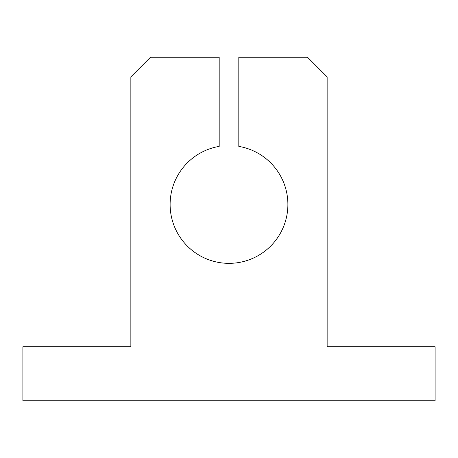 <?xml version="1.0" encoding="UTF-8"?>
<svg xmlns="http://www.w3.org/2000/svg" width="458" height="458" viewBox="0 0 458 458"><rect width="100%" height="100%" fill="white"/><g stroke="black" fill="none" stroke-linecap="round" stroke-linejoin="round"><path stroke-width="0.69" d="M219.187 262.526A58.887 58.887 0 0 0 287.063 214.281A58.887 58.887 0 0 0 238.813 146.4L238.813 57.25L307.513 57.25L327.144 76.881L327.144 346.769L435.1 346.769L435.1 400.75L22.9 400.75L22.9 346.769L130.856 346.769L130.856 76.881L150.487 57.25L219.187 57.25L219.187 146.4A58.887 58.887 0 0 0 219.187 262.526A58.887 58.887 0 0 1 219.187 146.4L219.187 57.25L150.487 57.25L130.856 76.881L130.856 346.769L22.9 346.769L22.9 400.75L435.1 400.75L435.1 346.769L327.144 346.769L327.144 76.881L307.513 57.25L238.813 57.25L238.813 146.4A58.887 58.887 0 0 1 287.063 214.281A58.887 58.887 0 0 1 219.187 262.526"/></g></svg>
